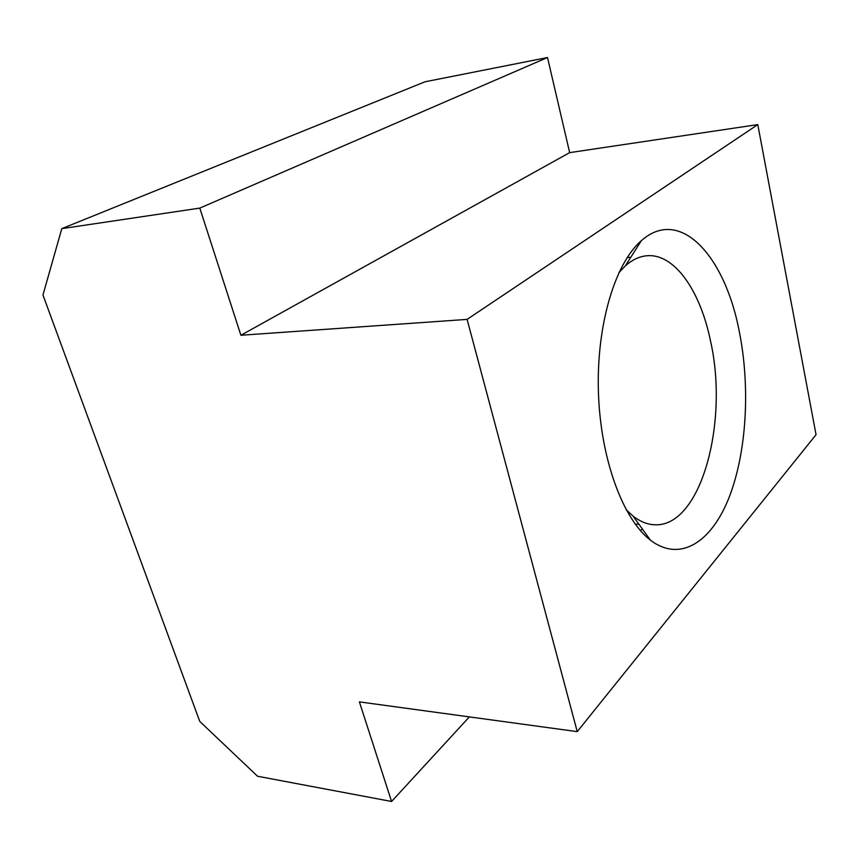 <?xml version="1.0" encoding="UTF-8"?>
<svg xmlns="http://www.w3.org/2000/svg" width="859" height="859" viewBox="0 0 859 859"><rect width="100%" height="100%" fill="white"/><g stroke="black" fill="none" stroke-linecap="round" stroke-linejoin="round"><path stroke-width="1.29" d="M42.95 295.002L199.76 721.42L257.571 776.257L391.575 801.479L359.384 701.878L577.237 731.632L816.05 434.708L757.788 124.598L569.657 152.634L547.505 57.521L424.98 81.798L61.805 228.634L42.95 295.002M577.237 731.632L467.103 319.387L240.896 335.257L199.803 208.103L61.805 228.634M199.803 208.103L547.505 57.521M391.575 801.479L469.358 716.9M640.524 530.733L642.253 528.854M739.352 331.853C750.379 387.076 746.718 451.898 729.259 497.028C711.832 541.868 680.307 562.946 650.424 540.15C622.818 519.158 600.398 458.609 598.412 391.865C596.35 325.132 615.044 263.326 641.329 240.703C680.339 205.913 725.211 256.476 739.352 331.853M467.103 319.387L757.788 124.598M240.896 335.257L569.657 152.634M618.909 272.614L625.363 265.85C632.192 259.826 639.257 256.476 646.559 255.789C674.315 252.922 700.3 290.664 710.511 340.969C729.023 422.08 701.019 527.265 654.73 524.774C647.396 524.527 640.138 521.606 632.965 516.012L626.104 509.655M632.965 516.012L650.424 540.15M625.363 265.85L641.329 240.703M635.22 524.119L638.913 524.248M627.124 257.625L630.807 257.281"/></g></svg>
